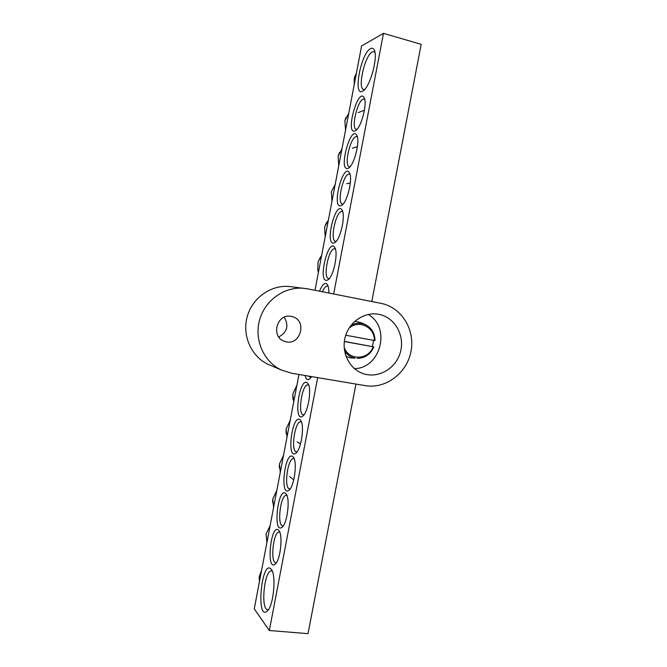 <?xml version="1.0" encoding="UTF-8"?>
<svg xmlns="http://www.w3.org/2000/svg" width="667" height="667" viewBox="0 0 667 667"><rect width="100%" height="100%" fill="white"/><g stroke="black" fill="none" stroke-linecap="round" stroke-linejoin="round"><path stroke-width="1" d="M356.937 129.381L356.336 129.34C350.342 128.423 358.529 96.923 364.232 99.183L364.716 99.433M333.658 293.997L383.475 33.35L421.185 44.33L371.794 301.534M355.945 384.067L308.021 633.65L269.335 630.507L317.667 377.63M354.802 130.999L355.403 130.715C361.139 128.097 367.742 103.01 364.074 97.565C358.054 87.052 345.072 134.317 354.802 130.999M383.475 33.35L361.589 45.973L314.999 290.312M298.949 374.479L254.252 608.846L269.335 630.507M347.657 168.451L348.516 168.076C354.235 165.366 360.463 140.512 356.703 135.151C350.659 124.812 338.277 170.785 347.657 168.451M333.392 243.163L334.742 242.688C340.428 239.787 345.915 215.224 342.004 210.038C335.926 200.092 324.704 243.622 333.392 243.163M328.839 293.046C328.889 289.053 328.389 286.226 327.347 284.559C325.046 281.974 322.428 284.184 319.51 291.196M285.626 493.363C277.864 486.727 272.661 534.684 282.024 527.255C287.377 523.628 290.395 498.307 286.06 493.822L285.626 493.363M299.733 419.485C291.871 414.866 286.468 460.372 295.781 453.235C301.251 449.791 304.844 424.954 300.584 420.285L299.733 419.485M305.094 375.513C305.986 379.215 307.462 380.398 309.53 379.064L311.639 376.613M271.152 569.193C261.739 558.354 255.603 620.744 267.125 611.272C273.562 606.553 276.58 574.462 271.186 569.234L271.152 569.193M370.527 48.633C360.714 53.352 352.626 97.649 362.798 91.02C369.835 87.961 378.539 56.653 374.145 49.817C373.27 48.191 372.069 47.799 370.527 48.633M306.795 382.458C298.908 378.798 293.388 423.136 302.66 416.175C308.171 412.823 312.073 388.152 307.862 383.383L306.795 382.458M292.671 456.453C284.859 450.834 279.565 497.549 288.903 490.262C294.314 486.727 297.615 461.672 293.313 457.095L292.671 456.453M278.589 530.207C270.885 522.528 265.783 571.769 275.146 564.199C280.432 560.488 283.192 534.851 278.831 530.473L278.589 530.207M326.28 280.423L327.864 279.932C333.525 276.938 338.653 252.443 334.667 247.34C328.589 237.61 317.926 279.99 326.28 280.423M340.52 205.836L341.629 205.403C347.332 202.593 353.185 177.914 349.35 172.636C343.288 162.49 331.482 207.22 340.52 205.836M350.017 166.742L349.4 166.717C343.347 165.875 351.1 134.551 356.862 136.727L357.387 136.985M343.105 204.069L342.471 204.052C336.376 203.285 343.688 172.094 349.508 174.195L350.058 174.454M336.193 241.354L335.551 241.346C329.415 240.654 336.31 209.563 342.171 211.572L342.738 211.839M329.29 278.589L328.639 278.598C322.486 277.989 328.948 246.948 334.842 248.866L335.434 249.133M322.403 291.771C324.162 287.81 325.871 285.91 327.539 286.085L328.131 286.343M276.396 562.706L275.896 562.756C269.877 562.865 273.42 530.857 279.24 532.091L279.781 532.258M283.3 525.788L282.758 525.838C276.688 525.854 280.565 494.097 286.426 495.423L286.993 495.598M290.195 488.828L289.628 488.878C283.517 488.794 287.744 457.254 293.638 458.663L294.222 458.863M297.098 451.826L296.498 451.867C290.353 451.684 294.947 420.335 300.867 421.836L301.467 422.053M303.994 414.782L303.377 414.816C297.215 414.541 302.184 383.325 308.121 384.917L308.721 385.151M310.897 377.689L308.546 376.096M364.549 89.561L363.69 89.52C357.212 88.594 364.874 55.153 372.378 51.793L374.854 51.901M268.509 609.605L267.792 609.713C260.33 609.946 264.324 569.535 271.527 570.969L272.294 571.21M354.444 368.626C380.765 368.392 391.204 327.18 368.167 314.449M378.914 314.34L378.197 314.215C364.065 311.764 349.016 322.144 345.164 337.21C341.162 352.234 349.225 368.668 362.74 373.462C377.931 379.106 396.031 368.684 400.417 352.076C405.086 335.551 394.839 317.3 378.914 314.34M284.2 317.234C289.061 325.638 287.252 332.224 278.781 336.977M291.262 316.416C276.83 313.006 270.402 337.143 284.617 341.346C300.25 347.349 308.196 319.81 291.787 316.525L291.262 316.416M304.444 288.361C285.117 286.085 265.233 299.825 259.663 319.693C253.944 339.52 263.632 361.714 281.266 369.977L291.612 373.245L365.208 385.626C385.759 389.195 406.953 373.145 410.989 351.451C415.324 329.815 401.551 307.295 381.024 303.352L307.695 288.861L290.053 286.585C271.577 284.409 252.593 297.465 247.299 316.375C241.854 335.234 251.117 356.361 267.984 364.274L270.644 365.416M290.929 286.693L290.053 286.585M345.748 335.226L374.962 340.587C374.821 333.45 371.802 328.222 365.916 324.896C360.997 322.561 356.045 322.695 351.067 325.288M344.355 341.387L373.795 346.89L344.339 341.546M373.595 340.353L372.394 346.49M344.564 350.959C347.157 354.877 350.692 357.27 355.152 358.137L350.559 357.896L345.998 356.37M354.902 321.211L361.873 322.97L365.266 324.587M356.42 73.103L354.302 78.314L354.16 84.934L354.302 78.314L355.261 75.354M259.163 578.873L259.371 576.18L261.631 570.177L259.371 576.18L259.413 581.782M292.98 399.2L292.796 394.039L296.915 385.142L292.796 394.039L293.73 401.809M286.118 433.517L286.118 428.998L290.195 420.343L286.118 428.998L287.018 437.035M279.331 467.951L279.431 464.007L283.5 455.494L279.431 464.007L280.307 472.219M272.595 502.476L272.761 499.008L276.805 490.578L272.761 499.008L273.603 507.354M266.091 533.984L270.127 525.613L266.091 533.984L266.917 542.454M318.434 272.286L317.784 270.152L318.026 261.939L320.669 256.712M328.389 220.06L324.646 226.972L325.188 236.852L324.646 226.972L326.772 222.161M331.357 191.696L331.958 201.359L331.357 191.696L335.176 184.492M341.971 148.849L338.102 156.261L338.736 165.808L338.102 156.261L339.495 152.46M348.783 113.14L344.881 120.71L345.531 130.198L344.881 120.71L346.031 117.334M373.111 346.782C368.509 360.363 348.382 360.789 344.139 347.182M348.899 328.406C358.446 319.134 374.996 327.138 374.32 340.487M373.787 346.915C370.485 354.41 364.949 358.229 357.187 358.362C364.924 358.221 370.443 354.402 373.745 346.898M355.87 130.39L355.403 130.715M348.966 167.759L348.516 168.076M342.063 205.094L341.629 205.403M335.168 242.379L334.742 242.688M327.589 284.976L327.347 284.559M279.148 530.932L278.831 530.473M286.376 494.289L286.06 493.822M293.613 457.554L293.313 457.095M300.875 420.727L300.584 420.285M308.137 383.825L307.862 383.383M363.39 90.629L362.798 91.02M271.594 569.81L271.186 569.234M297.199 441.854L300.5 444.005M289.57 476.572L293.763 479.89M317.784 270.152L318.026 261.939L321.619 255.561M346.573 183.733L350.35 182.983M352.343 148.182L357.412 146.673M358.279 112.615L364.449 110.188M281.266 369.977L267.984 364.274M375.004 340.579C374.846 333.45 371.819 328.222 365.916 324.896"/></g></svg>
